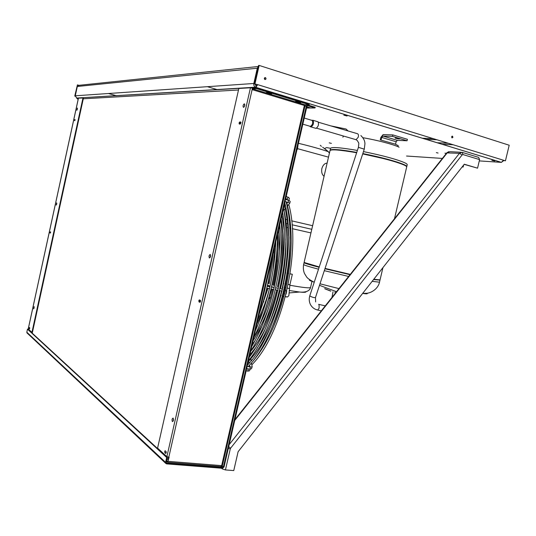 <?xml version="1.0" encoding="UTF-8"?>
<svg xmlns="http://www.w3.org/2000/svg" width="536" height="536" viewBox="0 0 536 536"><rect width="100%" height="100%" fill="white"/><g stroke="black" fill="none" stroke-linecap="round" stroke-linejoin="round"><path stroke-width="0.8" d="M329.218 142.844L331.389 143.387L329.218 142.844M343.837 115.186L347.073 116.011L343.837 115.186M491.854 160.324L494.728 161.021L491.854 160.324M446.394 153.356L444.907 153.162L446.247 153.544M436.351 152.619L438.073 153.041L436.351 152.619M264.945 79.562L264.844 79.522C264.014 78.484 264.194 77.841 265.394 77.593L265.494 77.633C266.325 78.671 266.144 79.315 264.945 79.562M452.062 137.913L451.607 136.801L452.478 136.171L452.94 137.283L452.062 137.913M78.692 85.244L77.419 84.889L74.765 96.085L75.241 96.212M116.546 95.756L108.466 93.512M254.895 84.018L256.101 86.108L255.813 87.361L76.541 98.055M436.947 139.775L425.966 139.353M433.255 138.636L422.301 138.234M258.298 66.618L257.293 68.206L253.836 83.482C253.575 85.164 254.104 86.403 255.424 87.207L501.435 162.375L503.485 160.231L505.435 160.834L503.438 160.405M76.708 98.041L75.288 95.797L77.311 86.477L79.221 85.298L258.325 66.491M257.066 84.681L254.386 83.857L257.655 84.641L257.066 84.681L256.101 86.108M503.485 160.231L257.655 84.641L255.906 87.348M254.982 83.817L259.149 65.426L509.2 145.229L505.435 160.834M254.386 83.857L258.553 65.486L259.149 65.426M451.949 136.271L451.848 137.786M264.804 77.646L264.931 79.556M77.419 84.889L74.765 96.085M479.298 160.901L501.314 162.375L503.847 160.532M207.392 86.685L217.435 89.673M330.551 148.291L326.578 147.594L324.488 148.546M286.733 291.296L286.057 294.13M285.427 296.622L287.47 296.991L288.837 295.678L289.916 284.737L292.328 274.291L290.117 273.802M285.119 272.864L285.688 272.978M287.604 273.367L288.582 273.561M290.11 273.863L292.328 274.291M285.125 272.811L285.695 272.925M287.611 273.306L288.589 273.507M283.209 275.109L280.596 287.919M281.447 226.219L282.291 226.406M286.7 227.411L287.979 227.7M289.728 228.095L290.793 228.343M292.355 228.691L310.954 232.912M327.114 163.112C324.689 163.266 322.933 165.088 321.848 168.559C321.292 172.17 322.029 174.743 324.066 176.284M298.431 143.313C310.88 146.301 320.836 149.088 328.3 151.681L323.295 147.668M329.412 153.209L328.3 151.681L329.493 152.861M298.063 144.908L297.554 148.666L328.501 157.142M289.206 290.512L299.537 292.02C304.026 292.502 306.156 292.401 305.929 291.738M280.998 295.818L280.542 295.135M282.861 296.314L283.852 296.495M285.387 296.776L287.47 296.991M282.901 296.153L283.892 296.341M280.676 294.612L281.132 295.296M284.402 294.338L283.531 293.681M297.185 148.72L297.38 149.444L297.078 149.189M321.412 146.341L320.28 145.29M323.221 147.621L322.665 147.226M306.82 106.811L310.773 108.011L315.041 107.95L307.724 105.726L306.947 106.262L224.041 466.997L222.467 468.283L166.596 463.888L165.698 463.325L165.577 462.354L166.676 457.496L167.353 457.556L166.254 462.407L166.763 463.178L222.621 467.593L223.412 466.95L222.299 466.032M315.041 107.95L315.208 107.24L307.885 105.009L306.337 106.074L223.412 466.95M27.249 333.158L26.82 332.213L27.483 329.158L27.939 329.225L167.353 457.556M27.483 329.158L166.676 457.496M239.043 122.999L239.277 124.03L240.262 124.044L240.671 122L239.686 121.987L239.043 122.999M198.809 300.716L199.003 301.909L199.995 302.304L200.297 300.287L199.305 299.892L198.809 300.716M199.848 300.08L199.472 300.83L200.116 302.23M164.693 451.433L164.847 452.766L165.818 453.51L166.06 451.486L165.088 450.749L164.693 451.433M240.892 122.175L240.336 122.175L239.693 123.18M166.462 461.463L167.634 462.334L169.121 457.295L166.884 456.645L157.584 448.096L238.842 88.474L250.459 87.777L252.456 88.132L252.121 89.619L304.361 105.478L304.904 104.748L309.165 104.661L256.583 88.628L252.637 88.855L252.121 89.619L167.922 461.087L167.48 461.543L166.629 460.746M167.634 462.334L221.053 466.581L221.328 467.017L221.649 465.63L220.711 466.508M166.991 459.144L168.338 459.252M221.971 466.608L221.328 467.017M309.165 104.661L309.332 103.937L256.751 87.877L252.416 88.333M256.751 87.877L256.583 88.628M296.073 101.76L300.622 102.785L297.527 101.719L295.39 101.425L296.073 101.76L296.153 101.411M267.015 92.916L271.638 93.968L268.402 92.849L266.278 92.561L267.015 92.916L267.096 92.554M210.574 255.953L210.427 256.704M244.691 105.445L244.49 106.135M173.47 419.708L173.416 420.157M74.29 120.084L74.718 120.741L74.98 119.454L74.29 120.084M49.902 232.222L50.297 233.093L50.538 231.813L49.902 232.222M29.078 327.952L29.453 329.01L29.674 327.737L29.312 327.449L29.078 327.952M78.45 98.168L83.462 97.974L32.368 332.635L28.227 329.091M83.006 97.854L31.905 332.568M78.256 98.885L77.352 98.939L78.196 99.167M78.357 98.423L77.452 98.477L77.352 98.939M306.793 106.925L310.304 107.991L306.538 108.038M270.492 297.567L270.111 297.594M263.143 301.962L263.933 301.828M265.755 301.158L266.312 300.857M269.186 298.592L270.7 296.884M277.373 262.285L276.603 260.134M274.78 256.972L274.372 256.476M265.735 301.205L266.285 300.957M277.112 261.474L276.643 259.652M274.794 256.858L274.378 256.422M166.033 451.466L166.24 452.706M168.565 457.242L168.15 459.091L167.024 458.997M167.487 456.974L167.031 459.004M162.736 452.833L162.649 453.228L162.723 452.82M50.612 232.256L50.538 232.664M75.053 119.964L74.953 120.366M200.484 300.529L200.437 301.688M240.959 122.536L240.523 123.856M324.809 288.777L330.685 291.122M324.722 288.629L330.839 291.068M379.796 280.107L373.552 279.558M350.035 274.687L324.937 268.757M319.141 267.283C309.212 264.69 304.187 263.149 304.059 262.667L304.281 262.58M394.483 218.721L406.683 167.011C406.791 166.522 405.846 165.818 403.849 164.914C395.615 161.504 381.907 157.832 362.711 153.906L383.16 158.495M354.705 152.412L356.641 152.753C340.012 149.872 331.141 149.149 330.015 150.589L304.14 262.325C304.267 262.808 309.305 264.342 319.248 266.935L304.327 262.519M366.778 293.226C367.85 293.802 367.133 293.956 364.627 293.681L362.651 293.413L366.108 293.306C370.175 293.373 377.947 289.507 379.508 282.184L372.158 281.333M338.98 288.609L319.992 283.805M314.277 282.124L313.526 281.889C309.701 280.63 308.522 279.973 309.976 279.906M373.806 279.236L380.037 279.939L382.945 267.618M325.05 268.409L350.289 274.372L325.05 268.409M406.583 166.622C407.193 166.609 406.301 165.925 403.903 164.559C395.695 161.142 382 157.47 362.825 153.551C382.007 157.47 395.709 161.142 403.936 164.559C405.933 165.47 406.871 166.167 406.764 166.656L406.677 166.823M330.102 150.428L330.096 150.248C331.228 148.794 340.112 149.517 356.755 152.405C340.554 149.537 331.724 148.827 330.276 150.288M399.092 147.206C393.779 144.506 376.982 140.084 362.906 137.712M343.596 136.07L342.852 137.176M333.024 291.778L331.992 297.406M307.369 263.652L307.021 263.531M395.374 144.218L398.194 145.611L398 146.455M398.094 138.851L395.139 138.114L400.01 138.858L398.094 138.851L398.228 138.281M395.555 144.224L380.258 139.909L380.848 137.404L383.126 134.59L392.834 134.905L392.493 136.372L407.072 140.76L397.29 140.352L396.138 141.739L395.555 144.224L380.258 139.909M407.072 140.76L407.414 139.306L392.834 134.905M392.493 136.372L382.845 136.03L381.706 137.437L381.116 139.95M348.172 131.045L346.042 129.015L330.384 125.786M32.133 332.601L32.046 333.003M83.281 98.798L238.493 90.001M29.735 327.952L29.648 328.669M165.912 452.826L166.247 452.632M167.473 456.967L167.339 457.543M50.619 232.075L50.484 232.825M75.073 119.789L74.879 120.533M200.095 301.889L200.471 301.567M313.037 120.285L318.069 121.84C318.98 124.613 318.277 126.784 315.959 128.372L315.188 128.144M311.818 120.211L313.131 120.372C314.022 123.153 313.319 125.337 311.021 126.925L310.15 126.603M310.545 126.885L309.996 126.342L310.418 126.382C312.488 124.955 313.118 122.992 312.314 120.499L304.24 118.047M302.833 124.171L310.391 126.375M462.508 152.472L478.621 157.37L479.606 159.607L477.556 168.163L464.183 164.358M463.613 165.081L463.144 167.044L462.173 166.91M477.556 168.163L464.283 164.224L238.105 451.734L233.763 470.575L225.435 469.931L222.313 468.913L222.453 468.283M221.455 468.203L222.313 468.913M462.273 166.783L463.144 167.044M442.033 144.258L453.175 144.76M448.17 143.219L437.068 142.744M257.293 68.206L77.311 86.477M253.836 83.482L75.288 95.797M501.314 162.375L255.813 87.361M76.688 98.155L77.807 98.456M406.549 156.03L442.368 158.428M284.938 287.671L285.916 287.859M287.45 288.147L289.346 288.495M282.452 287.195L283.015 287.303M283.243 283.457L283.799 283.571M285.721 283.946L286.7 284.134M288.227 284.422L289.916 284.737M278.258 282.988L279.182 283.182M281.206 222.299L281.762 222.427M283.33 222.782L283.779 222.882M286.264 223.452L287.604 223.76M289.474 224.182L290.485 224.417M292.053 224.772L311.785 229.301M282.68 218.775L283.43 218.949M285.715 219.472L287.122 219.794M289.132 220.256L290.077 220.47M291.658 220.832L312.622 225.703M297.219 148.593L297.38 149.444L297.038 149.363M289.802 285.232C303.155 287.631 310.076 288.368 310.572 287.443L311.986 281.367M306.337 106.074L304.984 106.101M305.219 105.063L307.215 105.023M307.389 105.733L307.724 105.726M166.763 463.178L166.24 462.689M221.897 466.997L222.621 467.593M26.82 332.213L165.577 462.354M173.155 418.113C172.009 418.569 171.748 419.735 172.364 421.604C173.51 421.155 173.771 419.99 173.155 418.113M173.409 418.951L173.195 420.881M244.329 103.783C242.989 105.009 242.721 106.215 243.512 107.394C244.852 106.168 245.12 104.969 244.329 103.783M244.791 104.775L244.262 106.785M210.219 254.412C208.98 255.27 208.712 256.449 209.415 257.97C210.661 257.113 210.929 255.933 210.219 254.412M210.554 255.344L210.28 257.3M199.66 302.023L199.003 301.909M165.517 452.826L164.847 452.766M166.884 456.645L250.459 87.777M168.197 461.349L221.649 465.63L304.361 105.478M304.904 104.748L252.637 88.855M269.615 93.217L269.507 93.673M298.592 102.041L298.485 102.49M240.389 122.168L239.739 121.98M34.09 306.592L33.607 308.81L34.09 306.592M56.655 202.863L56.166 205.107L56.655 202.863M77.284 108.017L76.789 110.282L77.284 108.017M50.377 233.019L49.928 232.932M29.547 328.782L29.091 328.715M78.457 98.128L28.207 329.171M287.799 199.962L287.122 199.104M286.19 196.585L288.147 197.355L287.182 199.117M247.759 371.214L248.195 371.1L248.047 369.016L246.607 368.815M249.769 369.096L250.212 368.989L250.064 366.892L247.143 366.483M252.041 367.033L250.004 366.885M289.809 203.171L287.933 202.286M285.541 199.412L288.958 200.538L287.993 202.306M284.14 289.467L284.69 290.619L283.926 291.363M284.562 289.594L285.326 289.648L285.916 290.747L283.712 291.323M348.635 276.449L324.307 270.673M318.511 269.186C308.703 266.6 303.738 265.052 303.624 264.55C303.075 267.973 303.376 270.975 304.522 273.561L306.492 276.737C307.188 278.057 309.533 279.772 313.526 281.889L314.21 282.325M406.764 166.656L407.219 164.733C407.333 164.23 406.389 163.52 404.399 162.602C396.225 159.165 382.583 155.5 363.468 151.594M357.391 150.442C340.641 147.547 331.69 146.851 330.538 148.338L330.096 150.248M397.35 140.352L382.912 136.03M396.138 141.739L381.706 137.437M318.317 122.215L357.572 133.745C358.49 134.248 358.698 135.414 358.209 137.25L356.072 139.708L355.341 139.494M360.875 135.554C364.976 139.655 364.788 142.442 364.962 143.661L364.272 149.155L358.41 147.34C359.08 141.417 358.993 144.09 357.405 140.64L356.072 139.708L316.508 128.164M315.65 301.895L315.47 297.56C314.27 297.828 312.515 297.359 310.203 296.16L309.835 295.684L358.41 147.346M318.572 304.321L319.047 304.455L319.128 308.1L317.734 310.043L317.292 309.942M234.748 420.418L447.386 152.646L449.985 151.668L461.081 152.284M229.187 444.605L459.439 153.336L462.079 152.338L463.037 154.589L479.606 159.607M234.929 419.614L446.769 152.887L459.439 153.336L462.106 154.944L230.581 448.237L228.711 446.689M463.037 154.589L462.106 154.944M228.309 448.431L230.279 448.86L230.581 448.237M230.279 448.86L225.435 469.931M448.217 143.239L437.121 142.757M452.531 136.191L452.129 136.178M265.494 77.633L264.891 77.68M76.42 98.061L255.424 87.207M289.031 292.951L299.537 292.02C301.393 292.261 309.406 292.763 310.572 287.443M275.966 292.83L276.938 292.884M278.928 292.978L279.497 293.004M283.678 293.071L284.71 293.071M282.861 296.287L283.269 296.227M328.414 151.735L325.198 149.095M26.914 332.843L165.698 463.325M173.383 418.864L173.282 420.941M244.718 104.721L244.282 106.758M210.541 255.277L210.179 257.267M305.292 104.741L222.112 466.849M304.877 104.755L252.61 88.862M240.336 122.175L239.686 121.987M34.17 306.981L33.962 308.448M78.417 98.142L28.187 329.124M77.445 108.507L77.11 109.92M56.796 203.332L56.501 204.739M263.189 301.808L263.645 301.889M284.77 202.749C297.185 250.372 277.608 334.142 247.438 365.197M248.155 366.631C279.243 335.114 298.974 249.99 286.117 201.851M282.606 212.162C289.882 257.113 274.117 324.843 249.267 357.231M248.443 360.822C275.531 328.059 292.509 254.62 283.524 208.169M279.792 224.403C282.485 264.014 270.586 315.336 251.739 346.477M250.66 351.167C271.926 318.799 285.179 261.441 280.965 219.304M275.812 241.729C274.419 273.528 267.605 303.188 255.364 330.699M253.783 337.586C268.375 309.024 277.682 268.697 277.494 234.406M264.456 297.326L267.116 288.2M267.585 286.338L267.826 285.346M268.248 283.524L271.752 259.545M272.978 254.051L271.745 268.858L269.085 283.819M268.677 285.601L268.462 286.499M268 288.368L260.04 311.704M257.923 319.577C262.694 310.384 266.546 300.073 269.474 288.643M273.025 270.573L274.553 247.223M288.81 200.216L289.4 198.521M285.909 199.506L285.688 198.762L287.269 199.137M286.398 199.62L286.867 199.044M283.98 206.186L285.199 204.678M286.418 203.171L287.263 202.126M289.279 198.119L287.959 197.02M246.104 370.986L249.434 370.858L250.198 369.143M249.783 366.852L249.461 365.177M249.099 363.294L248.59 360.634M246.64 368.668L249.99 369.13L251.451 368.741L252.181 366.725M249.923 366.872L249.521 365.103M249.213 363.16L248.704 360.493M252.161 366.644L251.431 362.852M251.056 360.916L250.513 358.102M250.118 356.058L249.85 354.691M287.115 206.481L289.708 203.285L290.211 201.697M285.038 201.59L288.08 202.327M283.792 207.023L285.299 205.154M286.526 203.64L287.671 202.226M283.899 210.44L285.862 208.022M290.09 201.295L288.77 200.203M282.599 289.172L279.939 288.67M278.398 288.381L275.718 287.872M274.171 287.584L271.477 287.068M269.93 286.78L267.216 286.264M282.171 291.035L279.511 290.532M277.97 290.244L275.29 289.742M273.742 289.447L271.049 288.938M269.494 288.649L266.781 288.14M267.457 285.165L270.077 286.11M271.571 286.646L274.164 287.577M275.511 243.043L275.584 246.768M263.263 310.639L256.891 324.052M255.766 328.963L257.22 326.511M265.092 310.116L271.859 289.092M272.797 285.139C275.631 272.489 277.065 260.087 277.085 247.934M277.588 233.998C278.961 250.198 277.655 267.35 273.668 285.447M272.764 289.266C269.514 302.217 265.22 313.875 259.866 324.247M254.365 336.42C259.806 328.441 264.556 318.967 268.616 307.999M279.571 251.223L278.613 229.535M279.43 225.978L280.087 231.666M261.809 326.384L253.012 340.936M252.195 344.501L254.935 340.796M263.518 326.35C268.992 315.483 273.38 303.363 276.683 290.003M277.44 286.794C281.681 267.658 283.088 249.501 281.655 232.329M281.125 218.608C284.716 239.15 283.785 261.983 278.338 287.115M277.615 290.177C272.623 310.264 265.608 327.201 256.59 340.983M250.607 351.395C255.746 345.459 260.523 338.183 264.945 329.566M284.167 229.897L281.943 215.057M285.849 238.875C286.184 254.761 284.469 271.122 280.703 287.953M280.08 290.639C277.4 301.728 273.997 312.12 269.863 321.814M255.505 347.837L249.776 355.02M257.025 348.286C267.692 333.164 275.879 314.049 281.594 290.921M282.164 288.475C288.482 259.163 289.078 233.126 283.946 210.38M266.05 284.207L264.757 289.822M259.136 314.297C265.347 296.736 269.561 278.392 271.779 259.27M284.623 206.608C286.794 215.305 288.067 225.053 288.435 235.853M271.136 325.613C264.543 340.454 257.153 352.179 248.959 360.808M248.791 360.976L248.289 361.505M251.029 360.762L252.148 359.515M272.925 325.345C277.474 314.813 281.192 303.503 284.08 291.41M284.569 289.333C288.616 271.276 290.432 253.756 289.996 236.765M287.041 203.62C293.004 228.403 292.489 257.113 285.494 289.748M285.098 291.457C276.991 323.878 265.206 348.346 249.743 364.875M286.338 195.915L286.599 196.685M251.813 364.842C282.365 334.303 301.621 251.25 288.79 204.417M373.8 279.243L379.776 280.026M304.059 262.667L303.624 264.55M405.899 165.597L405.812 165.946M331.328 149.638L331.248 149.993M334.926 292.435L335.007 292.093M379.957 280.281L379.508 282.184M319.49 285.333L336.521 291.698M397.29 140.352L382.845 136.03M161.725 451.902L161.638 452.297M315.959 128.372L311.021 126.925M309.828 295.705C308.823 298.921 309.084 301.976 310.619 304.863C312.26 307.624 314.632 309.346 317.734 310.043L321.305 310.867M364.272 149.155L315.47 297.56M319.014 304.421L325.265 305.875M446.863 152.773L448.826 151.648"/></g></svg>
